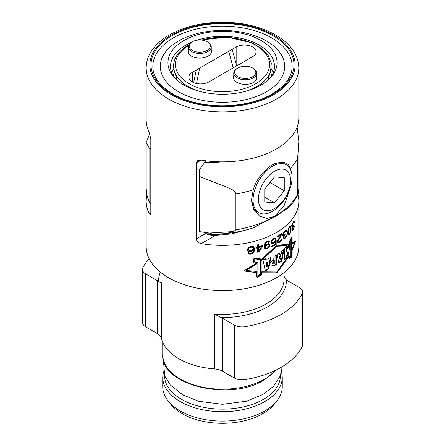 <?xml version="1.0" encoding="UTF-8"?>
<svg xmlns="http://www.w3.org/2000/svg" width="445" height="445" viewBox="0 0 445 445"><rect width="100%" height="100%" fill="white"/><g stroke="black" fill="none" stroke-linecap="round" stroke-linejoin="round"><path stroke-width="0.67" d="M284.661 234.71A76.317 44.061 180 0 0 285.106 234.343L285.106 234.982L284.65 234.721L283.977 235.099L282.875 234.092M261.732 272.952L276.773 273.085L288.816 256.576L289.311 258.345L291.414 257.7L292.137 256.231L292.137 250.201L295.775 240.94L292.059 242.77M297.916 194.532A76.317 44.061 180 0 1 298.818 201.279L298.818 246.552A76.317 44.061 180 0 1 276.467 277.708A76.317 44.061 0 0 1 193.297 287.259A76.317 44.061 0 0 1 146.183 246.552L146.183 201.279A76.317 44.061 180 0 1 146.856 195.427M150.811 212.638L150.315 214.479L149.209 213.561L150.811 212.638L150.811 138.912L149.209 132.332A76.317 44.061 180 0 1 146.183 120.044L146.183 67.868A76.317 44.061 0 0 0 193.297 108.574A76.317 44.061 0 0 0 276.467 99.024A76.317 44.061 180 0 0 298.818 67.868L298.818 117.791A76.317 44.061 180 0 1 276.467 148.947A76.317 44.061 180 0 1 201.223 160.105L197.73 160.567L196.323 162.937L196.323 238.915L205.868 233.403M298.818 201.279A76.317 44.061 180 0 1 276.467 232.435A76.317 44.061 180 0 1 201.223 243.593C198.081 242.703 196.445 241.145 196.323 238.915M292.137 242.814L292.137 237.285L291.414 237.519L289.25 242.002L289.25 243.693C285.84 244.533 281.685 244.989 276.773 245.056L261.927 259.129L254.601 258.067L253.166 259.357L253.166 263.001L256.504 263.162L243.715 270.944L256.353 272.601L244.071 270.755M292.237 225.927L292.649 226.338L293.133 225.838A76.317 44.061 180 0 0 293.444 225.393L293.444 226.032A76.317 44.061 180 0 1 293.133 226.477L292.32 228.852L291.987 228.658L292.487 227.039L292.07 227.262L291.82 226.466L292.07 224.547L292.971 222.544A76.317 44.061 180 0 0 293.594 221.655L294.406 221.198L294.618 221.81A76.317 44.061 0 0 1 294.262 222.389L294.045 222.094L293.516 222.567A76.317 44.061 180 0 1 293.049 223.234L292.237 225.927L291.837 225.693M292.32 228.852L292.32 229.175L291.953 228.958M291.987 228.647L291.987 230.243L292.649 230.332L293.211 229.72A76.317 44.061 180 0 0 293.366 229.498L294.546 225.921A76.317 44.061 180 0 1 294.19 226.494L293.444 228.585A76.317 44.061 180 0 1 293.133 229.036L292.732 229.425L292.32 229.175M290.763 226.455L291.119 227.951L290.763 231.728L289.461 234.281L288.382 234.743L287.676 233.03L288.082 229.286L289.461 226.772L290.474 226.288M283.398 234.587L283.515 233.536L284.544 232.09A76.317 44.061 180 0 0 285.217 231.539L285.985 231.205L286.307 231.561A76.317 44.061 180 0 0 286.841 231.089L286.524 230.415L285.328 230.643A76.317 44.061 180 0 1 284.433 231.378L282.814 234.393L282.931 235.577L283.749 235.755L283.048 237.246L283.048 238.848L283.977 239.087L283.448 238.787L284.244 238.309A75.583 43.638 0 0 0 284.466 238.125L284.75 237.836M285.106 234.982A76.317 44.061 180 0 1 284.661 235.349L283.515 237.853L282.998 237.552L283.515 237.853M283.977 239.087L284.772 238.615A76.317 44.061 180 0 0 284.995 238.431L286.202 236.929L286.736 235.177A76.317 44.061 180 0 1 286.202 235.65L285.106 237.541A76.317 44.061 180 0 1 284.661 237.908L283.749 238.153M281.613 239.894L281.118 239.61A76.317 44.061 180 0 0 281.735 239.171L281.123 240.873L279.744 242.28A76.317 44.061 180 0 1 279.238 242.614L277.936 242.948L277.407 242.625L277.407 241.029L280.873 234.815A76.317 44.061 180 0 1 277.274 237.118L277.274 236.317A76.317 44.061 180 0 0 281.852 233.33L281.852 234.131L278.064 241.591L277.546 241.285L277.947 239.933M281.123 239.599L279.872 241.401A76.317 44.061 180 0 1 279.365 241.73L278.72 241.98L278.064 241.591M294.562 242.475L294.885 241.529M288.816 256.576L288.332 256.292M276.773 273.085L276.256 272.785L285.862 260.236M261.36 272.735L276.256 272.785M261.894 273.046L261.732 274.32M261.894 274.415L257.644 277.368L256.353 276.156L256.353 272.601M256.504 263.162L256.209 262.989M288.182 232.385L288.683 228.852L289.461 227.573L290.212 227.234L290.674 229.754L289.934 232.813L288.683 233.809L288.182 232.385L287.676 232.09M256.526 276.056L256.526 271.428L246.43 270.46L256.687 263.941L256.687 263.012L253.344 262.85L253.344 259.385L254.618 258.239L261.732 259.274L261.732 260.37L276.779 246.219C281.73 246.107 285.918 245.607 289.345 244.711L289.345 241.991L291.419 237.686L292.059 237.48L292.059 243.827L294.851 242.642L292.059 249.306L292.059 256.237L291.419 257.533L289.389 258.161L288.688 255.68L276.773 271.945L261.738 271.8L261.732 274.37L257.677 277.19L256.353 275.956M279.733 254.929L281.335 253.667L281.691 251.447L283.999 249.311L281.841 261.171L278.937 262.889L276.951 254.801L279.404 253.216L279.733 254.929L279.21 254.629L278.998 253.522M286.63 251.675L288.087 245.1L289.595 249.328L289.595 242.052L291.414 238.292L291.414 257.015L289.595 257.594L288.243 252.499L286.335 258.517L284.661 259.463L284.661 248.621L286.63 246.346L286.63 251.675L286.096 251.369L286.096 246.981M276.367 255.169L276.367 264.508L274.281 265.732L271.2 266.188L270.677 262.194L274.159 258.284L274.159 256.203L276.367 255.169M266.305 260.114L267.946 259.713L268.168 258.434L270.949 257.522L268.669 268.908L265.326 271.016L262.906 259.552L266.16 258.918L266.305 260.114L265.776 259.813L265.632 258.612M261.176 274.254L261.176 259.719L254.729 258.834L254.729 262.155L257.861 262.361L257.861 276.54L261.176 274.254L260.637 273.942L260.637 259.652M281.19 255.842L280.534 259.824L279.944 256.776L279.421 256.47L280.667 255.541L281.19 255.842L279.944 256.776M267.128 266.677L266.488 262.917L265.96 262.611L267.167 262.222L267.69 262.528L267.128 266.677L266.605 266.377L265.96 262.611M267.69 262.528L266.488 262.917M274.281 260.314L272.807 263.952L274.281 263.663L274.281 260.314L273.758 260.014L272.29 263.651L272.807 263.952M265.181 247.114L265.181 247.431L264.647 247.125L264.814 246.263L266.093 244.794A75.583 43.638 0 0 0 267.195 244.338L268.129 244.416L268.652 244.717L267.723 244.639A76.317 44.061 180 0 1 266.622 245.1L265.181 247.114L264.647 246.808M268.652 244.717L269.114 245.473L268.958 246.341L267.723 247.837A76.317 44.061 180 0 1 266.622 248.293L265.665 248.199L265.181 247.431M261.704 246.63A76.317 44.061 180 0 1 258.767 247.598L258.767 250.63L258.222 250.318L258.222 247.281A75.583 43.638 0 0 0 261.165 246.324L261.704 246.63L258.767 250.63M252.743 247.364L253.311 248.182L253.122 249.189L251.603 250.357A76.317 44.061 180 0 1 250.251 250.674L249.072 250.452L247.904 249.45L248.499 247.887L249.678 247.147A75.583 43.638 0 0 0 251.041 246.841L252.187 247.042L252.743 247.364L251.603 247.164A76.317 44.061 180 0 1 250.251 247.476L249.072 248.215L248.477 249.779M149.209 213.561A76.317 44.061 180 0 1 146.183 201.279M275.093 238.843L275.372 239.327A76.317 44.061 180 0 0 276.195 238.865L275.511 237.969L274.114 238.092A76.317 44.061 180 0 1 273.258 238.537L271.812 239.905L271.072 241.696L271.812 243.415L273.258 243.326A76.317 44.061 180 0 0 274.114 242.881L275.511 241.485L275.511 244.044A76.317 44.061 180 0 1 271.367 246.185L271.367 246.986A76.317 44.061 180 0 0 276.195 244.455L276.195 240.3A76.317 44.061 180 0 1 275.233 240.84L274.114 242.086A76.317 44.061 180 0 1 273.258 242.531L272.251 242.564L271.289 241.518L271.728 240.022L272.74 239.032A75.583 43.638 0 0 0 273.592 238.587L274.576 238.542L275.093 238.843L274.114 238.887A76.317 44.061 180 0 1 273.258 239.338L272.251 240.328L271.812 241.819M265.02 245.74L266.778 244.238A76.317 44.061 180 0 0 267.567 243.91L269.114 243.877L269.876 244.972L269.114 247.392L267.567 248.699A76.317 44.061 180 0 1 266.778 249.028L265.181 249.028L264.369 247.904L264.202 246.847L264.692 243.626L266.778 241.518A76.317 44.061 180 0 0 267.412 241.257L268.958 241.229L269.57 242.074A76.317 44.061 180 0 1 268.808 242.414L267.567 241.991A76.317 44.061 180 0 1 266.622 242.386L265.342 243.854L265.02 245.74L264.486 245.434L264.814 243.548L266.093 242.08A75.583 43.638 0 0 0 267.039 241.685L268.496 242.069M258.767 246.641A76.317 44.061 180 0 0 262.878 245.262L262.878 246.219L258.767 251.909A76.317 44.061 180 0 1 257.705 252.237L257.705 247.921A76.317 44.061 180 0 1 255.903 248.444L255.903 247.487A76.317 44.061 180 0 0 257.705 246.964L257.705 244.728A76.317 44.061 180 0 0 258.767 244.4L258.767 246.641L258.222 246.324L258.222 244.572M253.873 247.081L254.434 248.85L254.245 251.136L253.311 252.816L251.408 253.917A76.317 44.061 180 0 1 250.641 254.101L248.677 253.889L247.876 252.938A76.317 44.061 180 0 0 248.872 252.732L250.446 253.344A76.317 44.061 180 0 0 251.603 253.077L253.122 251.742L253.5 249.89L251.408 251.203A76.317 44.061 180 0 1 250.446 251.425L248.477 251.219L247.476 250.146L247.476 249.345L248.477 247.704L250.446 246.636A76.317 44.061 180 0 0 251.408 246.413L253.311 246.586L253.873 247.081L252.754 246.263M290.212 227.234L289.667 226.922L289.934 227.223M289.461 227.573L289.039 227.328M288.916 227.262L289.389 226.911M288.977 228.235L288.627 228.035M288.683 228.852L288.332 228.652M288.282 230.21L287.909 229.993M288.182 231.267L287.743 231.011M288.282 233.241L287.748 232.935L287.648 232.073M288.683 233.809L287.748 232.935M291.514 226.939L292.487 227.039M291.764 230.126L292.643 229.398M292.092 227.134L292.565 226.149M292.404 226.349L291.681 225.604M293.761 221.933A75.583 43.638 0 0 0 294.039 221.477L293.967 221.115M290.568 227.762L290.212 226.138M287.848 234.432L289.072 233.759M282.642 235.577L283.749 235.755M282.992 238.826L283.448 238.787M283.448 235.911L284.132 235.049A75.583 43.638 0 0 0 284.272 234.932M283.632 235.049L282.875 234.281M284.238 231.606A75.583 43.638 0 0 0 284.689 231.233L285.456 230.899L285.985 231.205M285.896 231.15A75.583 43.638 0 0 0 286.307 230.777L285.99 230.104M277.274 236.501A75.583 43.638 0 0 0 280.35 234.515L280.873 234.815M277.413 242.647L278.715 242.314A75.583 43.638 0 0 0 279.226 241.98L280.216 241.084M278.331 241.908L277.546 241.285M280.823 234.788L281.329 233.703M272.251 242.564L271.289 241.518M275.116 238.876A75.583 43.638 0 0 0 275.672 238.565L274.988 237.669M271.289 243.115L272.74 243.026A75.583 43.638 0 0 0 273.592 242.581L274.559 241.718M274.982 241.19L275.511 241.485M271.367 246.43A75.583 43.638 0 0 0 275.672 244.155L275.672 240.595M268.446 242.041A75.583 43.638 0 0 0 269.047 241.768L268.435 240.929M264.647 248.722L266.255 248.722A75.583 43.638 0 0 0 267.039 248.399L269.047 246.246L269.347 244.667L268.591 243.571M265.665 248.199L264.647 247.125M257.705 251.753A75.583 43.638 0 0 0 258.222 251.597L262.344 245.451M255.903 247.971A75.583 43.638 0 0 0 257.16 247.609L257.705 247.921M247.904 250.885L249.879 251.102A75.583 43.638 0 0 0 250.846 250.88L252.944 249.567L253.5 249.89M249.267 253.127L248.299 252.398M248.104 253.561L250.073 253.772A75.583 43.638 0 0 0 250.846 253.594L252.754 252.493L253.689 250.813L253.878 248.527L253.316 246.758M249.072 250.452L247.904 249.45M294.546 221.449L294.173 221.232M294.618 221.81L294.039 221.477M294.045 222.094L293.505 221.782M293.895 222.161L293.433 221.894M293.516 222.567L293.122 222.339M293.049 223.234L292.71 223.034M292.32 224.859L292.037 224.692M292.237 225.287L291.937 225.109M293.444 226.032L293.122 225.849M293.133 226.477L292.738 226.249M292.487 227.996L292.198 227.829M292.487 229.436L291.937 229.114M294.473 226.677L294.184 226.511M294.19 227.773L293.906 227.612M293.895 228.552L293.567 228.357M293.366 229.498L292.921 229.242M293.211 229.72L292.699 229.425M292.649 230.332L292.092 230.009M291.119 229.392L290.674 229.131M291.119 227.951L290.568 227.634M291.03 230.293L290.646 230.071M290.941 230.877L290.591 230.677M290.763 231.728L290.396 231.517M290.49 232.518L290.157 232.323M290.029 233.514L289.612 233.269M289.461 234.281L288.916 233.97M288.877 234.726L288.338 234.415M290.941 226.883L290.39 226.566M291.03 227.262L290.479 226.939M286.736 230.705L286.202 230.393M286.841 231.089L286.307 230.777M285.768 231.233L285.239 230.927M285.217 231.539L284.689 231.233M284.544 232.09L284.06 231.806M283.977 232.702L283.587 232.474M283.749 233.041L283.37 232.824M283.515 233.536L283.115 233.308M283.398 233.948L282.976 233.703M284.772 238.615L284.244 238.309M284.995 238.431L284.466 238.125M285.768 237.624L285.284 237.341M286.202 236.929L285.785 236.684M286.63 235.911L286.202 235.661M283.515 237.53L283.048 237.263M283.749 236.712L283.343 236.484M283.977 236.217L283.61 236M284.661 235.349L284.132 235.049M281.852 234.131L281.329 233.831M278.331 240.467L277.808 240.167M278.064 241.268L277.546 240.968M281.123 240.873L280.645 240.6M280.628 241.535L280.105 241.235M279.744 242.28L279.226 241.98M279.238 242.614L278.715 242.314M278.459 242.942L277.936 242.642M276.195 244.455L275.672 244.155M274.815 242.347L274.292 242.047M274.114 242.881L273.592 242.581M273.258 243.326L272.74 243.026M272.54 243.537L272.017 243.231M275.922 238.381L275.399 238.081M276.195 238.865L275.672 238.565M274.676 238.748L274.153 238.448M274.114 238.887L273.592 238.587M273.258 239.338L272.74 239.032M272.685 239.788L272.168 239.488M272.251 240.328L271.745 240.033M271.956 240.951L271.433 240.645M271.812 241.502L271.289 241.201M271.956 242.225L271.433 241.924M269.57 242.074L269.047 241.768M269.42 241.663L268.897 241.362M268.035 241.952L267.506 241.646M267.567 241.991L267.039 241.685M266.622 242.386L266.093 242.08M266.143 242.736L265.615 242.43M265.665 243.248L265.137 242.942M265.342 243.854L264.814 243.548M265.181 244.4L264.647 244.094M265.02 245.417L264.486 245.112M269.57 244.311L269.047 244.01M269.876 244.972L269.347 244.667M269.876 245.612L269.347 245.306M269.57 246.547L269.047 246.246M269.114 247.392L268.591 247.086M268.346 248.21L267.818 247.904M267.567 248.699L267.039 248.399M266.778 249.028L266.255 248.722M265.982 249.189L265.454 248.889M265.342 246.569L264.814 246.263M265.342 247.848L264.814 247.542M268.19 244.6L267.662 244.299M267.723 244.639L267.195 244.338M266.622 245.1L266.093 244.794M266.143 245.451L265.615 245.151M265.665 245.963L265.137 245.657M258.767 251.909L258.222 251.597M262.878 246.219L262.344 245.907M258.767 247.598L258.222 247.281M254.245 247.782L253.689 247.459M254.434 248.85L253.878 248.527M254.434 249.968L253.878 249.645M254.245 251.136L253.689 250.813M253.873 252.031L253.316 251.709M253.311 252.816L252.754 252.493M252.365 253.528L251.803 253.205M251.408 253.917L250.846 253.594M250.641 254.101L250.073 253.772M249.662 254.156L249.094 253.828M252.365 250.813L251.803 250.49M251.408 251.203L250.846 250.88M250.446 251.425L249.879 251.102M249.467 251.486L248.894 251.158M248.677 250.218L248.104 249.884M252.176 247.186L251.614 246.864M251.603 247.164L251.041 246.841M250.251 247.476L249.678 247.147M249.662 247.77L249.094 247.437M249.072 248.215L248.499 247.887M248.677 248.777L248.104 248.449M248.477 249.3L247.904 248.966M294.851 242.642L294.267 242.308L292.059 243.309M289.345 244.711L288.805 244.4L288.805 243.804M276.779 246.219L276.256 245.918C281.212 245.807 285.39 245.301 288.805 244.4M261.732 259.641L276.256 245.918M261.732 259.274L261.36 259.057M256.687 263.941L256.142 263.418M246.43 270.46L245.851 270.121L256.142 263.624M255.981 272.385L255.981 271.394M257.677 277.19L255.981 275.739M289.595 249.328L289.05 249.016L287.926 245.835M284.661 258.868L285.801 258.211L287.704 252.187L288.243 252.499M289.05 257.282L290.863 256.698L290.863 239.477M278.414 262.589L281.318 260.865L283.293 250.012M280.534 259.824L280.011 259.518L279.421 256.47M270.955 266.01L273.764 265.431L275.844 264.208L275.844 255.424M264.797 270.71L268.146 268.602L270.427 257.221M257.861 275.861L260.637 273.942M254.178 261.838L257.861 262.361M291.414 257.015L290.863 256.698M286.335 258.517L285.801 258.211M281.841 261.171L281.318 260.865M276.367 264.508L275.844 264.208M268.669 268.908L268.146 268.602M149.108 258.634A82.753 47.776 0 0 0 142.889 267.668A11.036 6.369 0 0 0 142.472 269.403A11.036 6.369 0 0 0 145.704 273.909L157.486 280.712A13.795 7.966 0 0 1 158.609 281.446L161.413 283.437L161.413 338.245A61.605 35.567 0 0 0 214.523 368.911A13.795 7.966 0 0 1 222.494 371.175L234.281 377.977A11.036 6.369 0 0 0 245.095 379.602L245.095 326.675A82.753 47.776 0 0 0 302.111 293.756A11.036 6.369 0 0 0 302.528 292.015A11.036 6.369 0 0 0 299.296 287.509L287.514 280.706A13.795 7.966 0 0 1 286.391 279.977L284.105 276.445M284.105 272.557L284.105 278.831A61.605 35.567 180 0 1 266.06 303.985A61.605 35.567 0 0 1 214.523 314.103L221.226 317.597A13.795 7.966 0 0 1 222.494 318.247L222.494 371.175M161.413 338.245A13.795 7.966 0 0 0 157.486 333.644L145.704 326.841A11.036 6.369 0 0 1 142.472 322.336L142.472 269.403M302.528 292.015L302.528 344.947A11.036 6.369 0 0 1 302.111 346.683A82.753 47.776 180 0 1 245.095 379.602M282.269 377.182L282.269 386.572A59.769 34.504 180 0 1 277.063 400.656A59.769 34.504 180 0 1 264.764 410.969A59.769 34.504 0 0 1 167.937 400.656A59.769 34.504 0 0 1 162.731 386.572L162.731 377.182A59.769 34.504 0 0 0 199.627 409.066A59.769 34.504 0 0 0 264.764 401.585A59.769 34.504 180 0 0 282.269 377.182L281.59 371.848M277.063 400.656L274.637 403.782A57.116 32.974 180 0 1 262.884 413.639A57.116 32.974 180 0 1 170.363 403.782L167.937 400.656M193.675 82.636L196.245 70.071L236.156 47.031A11.726 6.77 0 0 1 248.927 45.568A11.726 6.77 0 0 1 256.17 51.82A11.726 6.77 0 0 1 252.732 56.604L208.844 81.941A11.726 6.77 0 0 1 196.073 83.41A11.726 6.77 0 0 1 188.83 77.157A11.726 6.77 0 0 1 192.268 72.368L192.268 81.941M199.666 68.102L196.512 83.51M232.173 49.334L236.718 65.849M196.245 70.071L192.268 72.368M228.758 51.303L233.197 67.885M233.764 76.29A11.726 6.77 0 0 0 233.564 78.109A11.726 6.77 0 0 0 241.157 83.966A11.726 6.77 0 0 0 253.544 82.414A11.726 6.77 0 0 0 256.949 78.109A11.726 6.77 0 0 0 256.748 76.29M211.236 50.012A11.726 6.77 180 0 1 211.436 51.831A11.726 6.77 180 0 1 208.032 56.137A11.726 6.77 180 0 1 195.644 57.689A11.726 6.77 180 0 1 188.051 51.831A11.726 6.77 180 0 1 188.252 50.012M253.383 77.814A11.492 6.636 0 0 0 256.748 73.119A11.492 6.636 0 0 0 253.383 68.43L252.732 68.052A10.574 6.108 0 0 0 237.78 68.052L237.129 68.43A11.492 6.636 0 0 0 233.764 73.119A11.492 6.636 0 0 0 240.856 79.254A11.492 6.636 0 0 0 253.383 77.814M252.732 68.052A10.574 6.108 0 0 1 252.732 76.69A10.574 6.108 180 0 1 237.78 76.69A10.574 6.108 180 0 1 237.78 68.052L237.129 68.43M205.835 160.79L199.232 170.018L199.232 176.37C232.557 189.609 234.877 189.498 235.883 194.003L235.883 229.893L233.547 231.539L209.423 233.041L199.232 231.572L199.232 176.37M205.151 232.101L204.694 233.041L208.544 234.71L212.988 235.822L232.017 233.797L249.539 228.997M290.107 188.469L284.016 205.996L274.515 216.331L267.128 218.434L259.602 216.181L253.7 209.289L251.597 199.538L253.238 189.826C256.081 180.13 262.194 171.887 271.578 165.095L271.578 165.095C281.83 160.567 288.104 161.657 290.396 168.371L290.769 170.146M287.553 208.427L287.759 208.366C292.248 203.999 295.686 199.282 298.072 194.198L298.818 188.641L298.017 194.32L297.638 194.243L297.638 158.353L298.818 141.404L297.11 127.064M209.678 233.119A76.779 44.328 180 0 1 204.694 233.041M233.547 231.539L225.921 233.597L212.983 234.242L209.423 233.041M253.995 227.545L264.085 222.077A92.393 53.344 0 0 0 283.476 210.88C287.943 208.26 289.055 207.498 286.814 208.599M225.921 233.597L225.215 233.647M258.773 212.632A27.584 15.925 -60 0 1 254.546 190.527A27.584 15.925 -60 0 1 272.562 166.219A27.584 15.925 -60 0 1 286.357 164.85A27.584 15.925 -60 0 1 290.585 186.956A27.584 15.925 -60 0 1 272.562 211.264A27.584 15.925 -60 0 1 258.773 212.632L257.31 211.787A27.584 15.925 -60 0 1 251.597 199.349M271.339 165.24A27.584 15.925 -60 0 1 284.895 164.005L286.357 164.85M274.515 171.247A22.806 13.166 -60 0 1 290.641 180.553A22.806 13.166 -60 0 1 274.515 208.488A22.806 13.166 -60 0 1 258.389 199.176A22.806 13.166 -60 0 1 274.515 171.247M264.764 201.997L274.515 202.87L284.266 190.738L284.266 177.733L274.515 176.865L264.764 188.997L264.764 201.997M274.515 202.87L264.764 197.241M284.266 190.738L269.987 182.494M191.617 42.153L192.268 41.78L191.617 42.153A11.492 6.636 0 0 0 188.252 46.847A11.492 6.636 0 0 0 195.344 52.977A11.492 6.636 0 0 0 207.871 51.537A11.492 6.636 0 0 0 211.236 46.847A11.492 6.636 0 0 0 207.871 42.153L207.22 41.78A10.574 6.108 180 0 1 207.22 50.413A10.574 6.108 0 0 1 192.268 50.413A10.574 6.108 0 0 1 192.268 41.78L192.268 41.78A10.574 6.108 180 0 1 207.22 41.78M149.759 133.628L146.183 142.611L149.815 149.047L150.811 147.857M147.312 197.18L146.183 188.641L147.145 196.74L149.815 203.042L150.811 203.51M149.815 203.042L149.815 149.047M146.183 142.611L146.183 188.624M171.692 72.746A51.998 30.021 180 0 1 173.745 68.691M271.255 68.691A51.998 30.021 180 0 1 273.308 72.746M173.951 77.118A51.998 30.021 180 0 1 170.502 66.366A51.998 30.021 180 0 1 185.732 45.14A51.998 30.021 0 0 1 191.267 42.364M271.05 77.118A51.998 30.021 0 0 0 274.498 66.366A51.998 30.021 0 0 0 197.024 40.195M261.07 85.028A54.546 31.489 0 0 0 272.296 75.617A54.546 31.489 0 0 0 253.433 36.824A54.546 31.489 0 0 0 183.93 40.495A54.546 31.489 180 0 0 172.705 75.617A54.546 31.489 180 0 0 261.07 85.028M266.477 91.753A62.189 35.906 180 0 1 178.523 91.753A62.189 35.906 180 0 1 178.523 40.973A62.189 35.906 0 0 1 266.477 40.973A62.189 35.906 0 0 1 266.477 91.753M292.154 66.366A69.654 40.211 0 0 0 249.156 29.214A69.654 40.211 0 0 0 173.25 37.931A69.654 40.211 0 0 0 152.846 66.366C152.329 81.229 169.717 96.843 195.811 102.767C221.298 109.036 252.977 105.326 272.134 93.956C285.367 85.957 292.042 76.757 292.154 66.366M222.494 318.247L234.281 325.05A11.036 6.369 0 0 0 245.095 326.675M274.281 265.732L273.764 265.431M160.895 272.557L160.895 278.831A61.605 35.567 0 0 0 161.413 283.437M158.609 281.446A63.908 36.896 180 0 1 160.35 272.123M286.391 279.977A63.908 36.896 180 0 1 221.226 317.597M214.523 314.103L214.523 368.911M162.731 342.266L162.731 354.659A59.769 34.504 0 0 0 199.627 386.544A59.769 34.504 0 0 0 264.764 379.062A59.769 34.504 180 0 0 275.928 370.123M164.572 375.613A57.928 33.447 0 0 0 200.278 406.569A57.928 33.447 0 0 0 263.462 399.332A57.928 33.447 180 0 0 280.428 375.613M236.156 47.031L236.156 64.191M188.424 45.696A47.126 27.206 0 0 0 189.564 83.944A47.126 27.206 0 0 0 255.819 83.727A47.126 27.206 0 0 0 260.803 48.639A47.126 27.206 0 0 0 201.646 40.089M196.323 162.937L201.223 160.105M221.877 161.852A76.585 44.216 180 0 1 204.878 162.397M253.238 189.826A92.41 53.35 180 0 1 235.883 194.003M297.638 158.353A92.41 53.35 180 0 1 290.396 168.371M212.877 234.22A75.4 43.532 180 0 1 207.793 234.265M227.084 233.464A75.4 43.532 180 0 1 208.544 234.71M235.883 229.893A92.41 53.35 0 0 0 297.638 194.243M201.223 243.593L214.802 235.755M244.889 91.481A48.9 28.235 180 0 0 257.077 86.341A48.9 28.235 0 0 0 270.516 71.728L271.294 63.568L268.285 55.619L261.732 48.533L252.159 42.826L227.028 37.069L200.511 40.006M200.111 91.481A48.9 28.235 180 0 1 174.484 71.728C171.575 61.393 176.164 52.538 188.257 45.156L188.775 44.867M177.41 80.484A45.957 26.533 180 0 1 177.377 80.373L174.484 71.728M267.59 80.484A45.957 26.533 0 0 0 267.623 80.373L270.516 71.728M271.723 76.045A49.512 28.586 0 0 0 270.432 71.973M173.277 76.045A49.512 28.586 180 0 1 174.568 71.973M273.052 94.051A71.489 41.274 0 0 0 273.052 35.678A71.489 41.274 0 0 0 171.948 35.678A71.489 41.274 0 0 0 171.948 94.051A71.489 41.274 0 0 0 273.052 94.051M171.136 35.211A72.641 41.941 0 0 0 171.136 94.518A72.641 41.941 0 0 0 273.864 94.518A72.641 41.941 180 0 0 273.864 35.211A72.641 41.941 180 0 0 171.136 35.211M157.486 280.712L157.486 333.644M145.704 273.909L145.704 326.841M302.111 346.683L302.111 293.756M234.281 325.05L234.281 377.977M276.529 369.828L264.38 379.902C230.026 401.835 160.105 385.081 162.731 354.659M282.258 366.691L280.289 375.964L273.497 386.31L262.856 394.531L246.408 401.223L222.45 404.316L198.748 401.268L183.006 395.021L170.251 384.925L164.689 375.919L163.41 359.999M162.731 377.182L163.41 371.848M256.748 78.96L256.748 73.119M233.764 78.96L233.764 73.119M263.156 222.489L258.784 224.931M298.818 188.641L298.818 141.404M226.227 233.564C236.212 232.446 245.634 230.41 254.495 227.456M211.236 52.682L211.236 46.847M188.252 52.682L188.252 46.847M146.183 67.868C146.205 62.478 147.696 57.299 150.66 52.326C154.715 45.629 160.929 39.861 169.295 35.027C184.313 26.622 202.141 22.361 222.795 22.25C243.348 22.45 261.07 26.761 275.956 35.172C290.746 43.938 298.367 54.835 298.818 67.868"/></g></svg>
